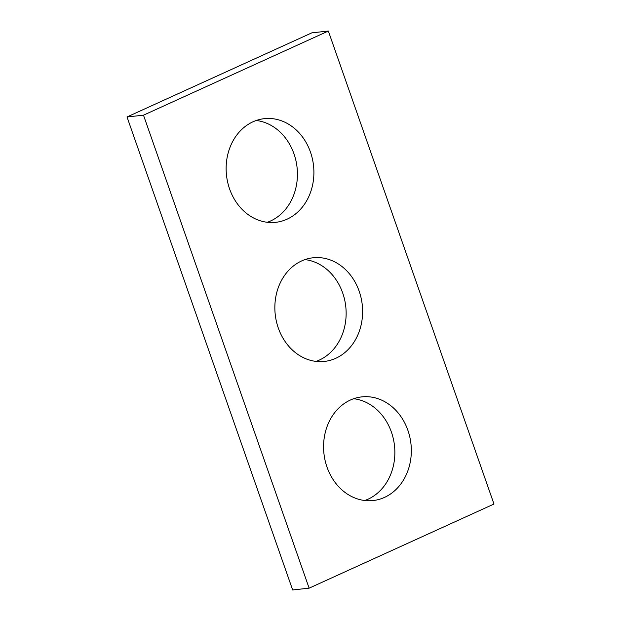 <?xml version="1.0" encoding="UTF-8"?>
<svg xmlns="http://www.w3.org/2000/svg" width="621" height="621" viewBox="0 0 621 621"><rect width="100%" height="100%" fill="white"/><g stroke="black" fill="none" stroke-linecap="round" stroke-linejoin="round"><path stroke-width="0.93" d="M292.654 589.95L127.018 116.965L311.874 32.835L328.346 31.05L493.982 504.035L309.126 588.165L292.654 589.95M309.126 588.165L143.49 115.18L127.018 116.965M287.073 219.182A52.141 43.78 83.8 0 0 312.386 158.821A52.141 43.78 83.8 0 0 264.391 118.658A52.141 43.78 83.8 0 0 226.494 175.215A52.141 43.78 83.8 0 0 275.639 222.334A52.141 43.78 83.8 0 0 287.073 219.182M267.309 222.287A52.141 43.78 83.8 0 0 270.601 220.967A52.141 43.78 83.8 0 0 296.815 165.481A52.141 43.78 83.8 0 0 256.263 120.49M335.782 358.294A52.141 43.78 83.8 0 0 361.104 297.94A52.141 43.78 83.8 0 0 313.108 257.769A52.141 43.78 83.8 0 0 275.212 314.327A52.141 43.78 83.8 0 0 324.356 361.445A52.141 43.78 83.8 0 0 335.782 358.294M316.019 361.399A52.141 43.78 83.8 0 0 319.318 360.079A52.141 43.78 83.8 0 0 345.524 304.6A52.141 43.78 83.8 0 0 304.981 259.601M384.5 497.405A52.141 43.78 83.8 0 0 409.821 437.052A52.141 43.78 83.8 0 0 361.826 396.881A52.141 43.78 83.8 0 0 323.929 453.439A52.141 43.78 83.8 0 0 373.074 500.557A52.141 43.78 83.8 0 0 384.5 497.405M364.737 500.51A52.141 43.78 83.8 0 0 368.036 499.199A52.141 43.78 83.8 0 0 394.242 443.712A52.141 43.78 83.8 0 0 353.691 398.713M143.49 115.18L328.346 31.05"/></g></svg>
